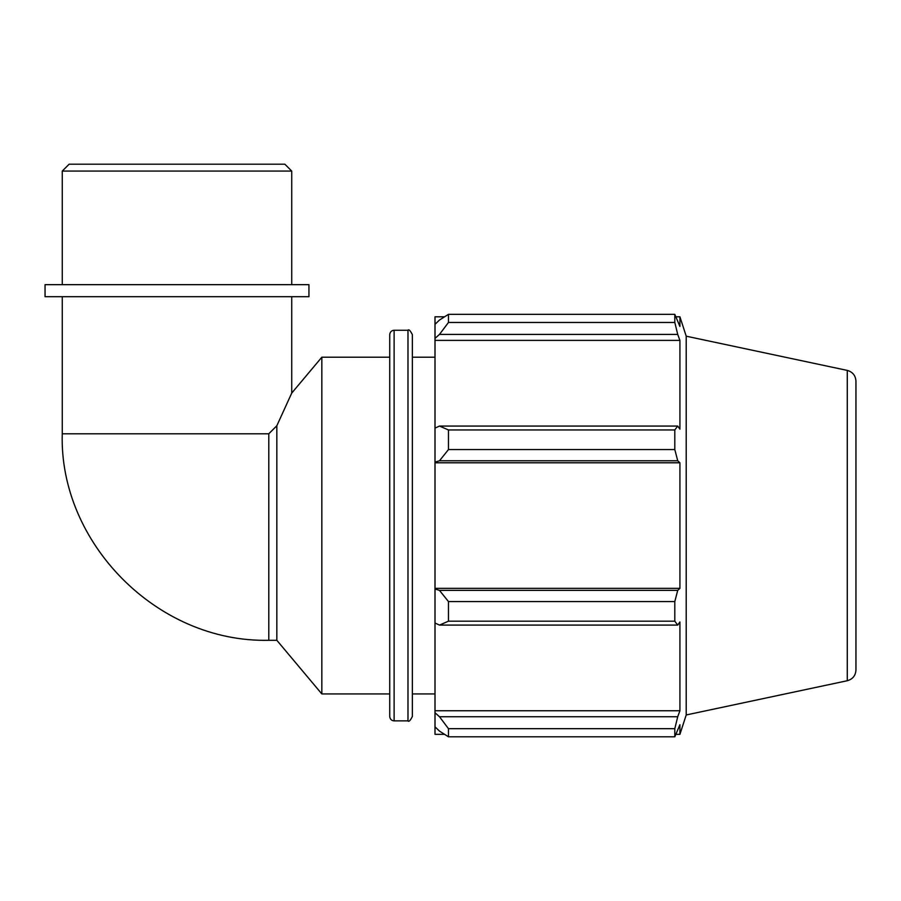 <?xml version="1.0" encoding="UTF-8"?>
<svg xmlns="http://www.w3.org/2000/svg" width="901" height="901" viewBox="0 0 901 901"><rect width="100%" height="100%" fill="white"/><g stroke="black" fill="none" stroke-linecap="round" stroke-linejoin="round"><path stroke-width="1.35" d="M268.791 433.786L62.259 433.786C59.004 542.12 156.425 642.751 268.791 640.307L268.791 433.786L276.844 425.734L276.844 640.307L321.837 693.939L389.739 693.939M276.844 425.734L291.733 393.084L276.844 425.734M291.733 296.699L291.733 393.084L321.837 357.201L321.837 693.939M439.485 625.091L448.473 621.183L448.473 601.586L439.485 590.38L435.003 589.029L435.003 623.008L439.485 625.091L677.721 625.091L674.804 621.183L448.473 621.183M435.003 589.029L435.003 462.123L439.485 460.771L448.473 449.554L448.473 429.957L439.485 426.06L435.003 428.133L435.003 462.123M435.003 428.133L435.003 338.393L439.485 334.406L448.473 322.457L448.473 314.348L439.485 320.035L435.003 324.315L435.003 338.393M435.003 324.315L435.003 316.792L444.553 316.792M444.553 734.349L435.003 734.349L435.003 726.825L439.485 731.116L448.473 736.804L448.473 728.684L439.485 716.734L435.003 712.747L435.003 726.825M435.003 712.747L435.003 623.008M435.003 588.353L679.917 588.353L677.721 590.38L439.485 590.38M448.473 601.586L674.804 601.586L677.721 590.38M435.003 710.765L679.917 710.765L677.721 716.734L439.485 716.734M448.473 728.684L674.804 728.684L677.721 716.734M847.278 370.412C852.684 371.955 855.578 375.526 855.95 381.134L855.95 670.017C855.578 675.626 852.684 679.196 847.278 680.728L847.278 370.412L686.213 336.186L679.917 316.792L679.917 326.455L674.804 314.348L674.804 322.457L448.473 322.457M448.473 314.348L674.804 314.348M439.485 334.406L677.721 334.406L679.917 340.387L679.917 429.169L677.721 426.06L439.485 426.06M448.473 429.957L674.804 429.957L677.721 426.06M686.213 336.186L686.213 714.966L679.917 734.349L679.917 724.686L674.804 736.804L448.473 736.804M677.721 334.406L674.804 322.457M674.804 429.957L674.804 449.554L448.473 449.554M439.485 460.771L677.721 460.771L674.804 449.554M677.721 460.771L679.917 462.787L679.917 588.353M674.804 601.586L674.804 621.183M677.721 625.091L679.917 621.972L679.917 710.765M674.804 728.684L674.804 736.804M435.003 462.787L679.917 462.787M435.003 340.387L679.917 340.387M412.365 716.498L412.365 334.643C410.248 330.487 408.784 329.023 407.984 330.262L407.984 720.879C408.784 722.118 410.248 720.665 412.365 716.498M407.984 720.879L394.12 720.879L394.12 330.262L407.984 330.262M394.12 330.262C391.462 330.521 389.998 331.985 389.739 334.643L389.739 716.498C389.998 719.167 391.462 720.62 394.12 720.879M321.837 357.201L389.739 357.201M412.365 357.201L435.003 357.201M62.259 171.077L291.733 171.077L284.851 164.196L69.14 164.196L62.259 171.077L62.259 284.66M45.05 296.699L308.942 296.699L308.942 284.66L45.05 284.66L45.05 296.699M268.791 640.307L276.844 640.307M62.259 296.699L62.259 433.786M676.077 734.349L679.917 734.349M676.077 316.792L679.917 316.792M847.278 680.728L686.213 714.966M412.365 693.939L435.003 693.939M291.733 284.66L291.733 171.077"/></g></svg>
